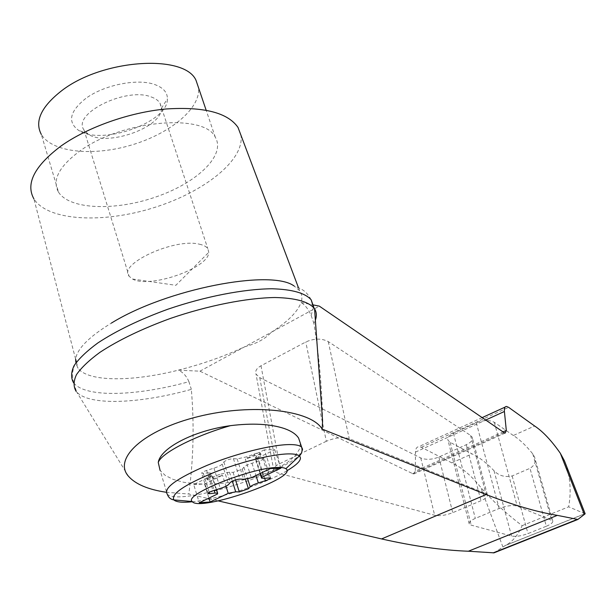 <?xml version="1.0" encoding="UTF-8"?>
<svg xmlns="http://www.w3.org/2000/svg" width="616" height="616" viewBox="0 0 616 616"><rect width="100%" height="100%" fill="white"/><g stroke="black" fill="none" stroke-linecap="round" stroke-linejoin="round"><path stroke-width="0.46" stroke-dasharray="3.08 2.31" d="M199.384 244.198C203.565 245.083 206.368 246.577 207.808 248.672L208.77 252.329C209.186 268.014 149.58 288.889 132.532 279.033L129.083 276.238C117.61 264.11 174.744 237.768 199.384 244.198M151.29 96.982C155.54 98.475 158.466 100.593 160.091 103.326L161.377 108.324C162.462 127.604 106.152 147.316 88.042 134.003L84.007 129.968C71.587 113.821 126.172 86.694 151.29 96.982M260.106 473.527L255.147 458.181L256.179 456.564L260.46 453.006C259.498 452.567 257.349 452.937 254.008 454.108L247.008 456.749L237.145 458.928L233.418 458.635C229.568 458.966 226.372 460.067 223.839 461.938L222.191 464.079C220.967 465.396 218.218 466.759 213.945 468.152L206.637 470.439C203.157 471.633 201.509 472.595 201.702 473.327L208.709 472.934L214.168 490.398M210.48 474.705L210.995 476.361L207.084 479.672L206.568 478.024L207.091 477.138L210.48 474.705L211.373 473.196L208.709 472.934M206.568 478.024C207.569 478.44 209.74 478.062 213.082 476.892L219.858 474.335L220.374 475.976L222.515 475.236L225.972 486.217M270.463 477.877L264.041 458.142C264.179 458.882 262.508 459.844 259.043 461.03L251.99 463.247C247.848 464.61 245.145 465.927 243.898 467.19L242.219 469.223L233.087 472.372L229.483 472.164L219.858 474.335M264.041 458.142L257.557 458.458L263.995 478.332M255.147 458.181L257.557 458.458M210.995 476.361L211.781 475.66L217.517 493.986M211.781 475.66L193.694 484.538L199.299 502.741M166.212 492.269L188.819 494.032L218.218 500.885M322.591 421.067C322.014 388.527 319.119 355.971 313.906 323.392L315.361 320.158M73.55 382.744L76.754 392.084C89.697 406.121 140.348 403.596 191.337 389.358C194.325 424.401 193.486 459.297 188.819 494.032M73.751 382.998C85.809 398.067 137.206 396.057 188.927 381.681L191.337 389.358M188.927 381.681C186.486 376.006 182.952 372.172 178.309 370.162C201.94 364.225 224.101 356.418 244.798 346.731C256.449 343.69 265.257 338.892 271.217 332.34L319.319 306.129M505.182 433.071L413.559 474.058L199.93 371.179L178.309 370.162C132.363 381.766 88.604 382.12 78.009 368.299L75.537 362.385C74.598 351.451 86.525 338.369 111.319 323.13M413.559 474.058L415.323 471.186L503.002 431.885M493.993 552.845L505.182 545.607C512.173 542.095 517.84 535.443 522.168 525.648C506.737 514.067 492.946 501.316 480.803 487.41C471.24 475.537 461.577 467.352 451.805 462.855L421.367 447.293L418.772 446.669C416.67 446.947 415.561 448.764 415.461 452.113L415.323 471.186M199.93 371.179L271.217 332.34C287.695 321.798 297.651 311.85 301.07 302.495L313.351 304.943M298.475 287.734L299.599 290.706C302.033 294.125 302.525 298.052 301.07 302.495C305.159 305.066 308.508 309.355 311.126 315.377L313.906 323.392M585 513.744L568.66 506.829C571.586 490.567 570.154 475.19 564.379 460.699M522.168 525.648L568.66 506.829M504.866 545.653L585.008 513.659M58.528 192.177C69.831 209.971 116.178 211.034 156.595 196.712C197.189 182.667 226.026 155.27 215.315 137.268C204.859 113.151 122.299 119.943 80.072 150.858C59.013 166.412 51.836 180.18 58.528 192.177L41.357 134.504C52.36 152.799 93.832 156.495 132.063 144.868C170.37 133.433 200.978 108.208 198.514 87.672M85.755 98.475C69.854 111.219 67.344 121.752 78.217 130.076C100.593 146.308 168.414 122.561 167.406 98.845C167.483 92.554 163.425 87.849 155.24 84.731C138.384 78.093 104.243 84.692 85.755 98.475M513.336 435.497L494.263 422.291C489.528 419.843 483.537 420.02 476.299 422.83L453.438 433.287C449.002 435.474 447.193 437.799 448.001 440.271L450.127 442.327L472.01 453.869C479.263 457.272 486.594 462.885 494.017 470.709C498.806 475.721 504.843 477.469 512.135 475.96L529.976 468.329C534.673 465.465 536.182 461.684 534.519 456.964L532.786 453.907C526.095 445.584 519.611 439.447 513.336 435.497L534.649 426.01M546.346 526.233C551.128 524.216 553.26 522.399 552.737 520.782L517.209 506.106C512.681 504.904 506.66 505.697 499.153 508.485L475.306 518.41C470.67 520.443 468.653 522.291 469.253 523.939L471.217 525.148L511.565 536.035C515.908 536.813 521.382 535.997 527.981 533.587L546.346 526.233L529.976 468.329M322.561 408.97L420.79 457.981C426.018 460.021 432.047 459.705 438.877 457.034L466.335 444.683C471.117 442.38 473.073 439.886 472.195 437.214L470.57 435.427L328.259 341.595C321.598 338.184 314.106 338.307 305.775 341.988L260.999 365.781C256.587 368.299 254.932 371.071 256.017 374.12L259.76 377.639L321.691 408.539M451.805 462.855L472.01 453.869M326.334 441.279L279.371 463.848C274.744 466.197 272.903 468.453 273.843 470.616L277.462 472.849L434.65 515.276C439.716 516.216 445.738 515.353 452.729 512.681L480.95 500.746C485.878 498.552 488.011 496.519 487.348 494.656L485.862 493.516L349.233 438.638C342.673 436.767 335.042 437.645 326.334 441.279L305.775 341.988M75.599 359.036L33.911 198.899C47.956 221.198 103.141 223.6 153.415 207.815C203.804 192.277 244.706 160.268 240.956 135.235M299.599 290.706L293.955 285.893C300.593 288.788 305.613 289.659 311.165 299.807M300.416 443.489L299.199 449.703L294.848 456.048L287.641 462.262L277.955 468.075L266.228 473.257L252.976 477.608L238.739 480.957L224.093 483.167L209.625 484.161L195.927 483.86L183.591 482.266L173.181 479.417L165.196 475.398L160.075 470.362L167.275 494.201C178.971 507.022 293.532 470.578 301.832 451.782M193.694 484.538L204.535 484.007L208.916 498.121M256.179 456.564L256.718 458.219L255.863 458.951L274.759 449.718L264.38 449.857L270.478 468.545M274.759 449.718L280.827 468.191M204.535 484.007L222.515 475.236M207.084 479.672C208.077 480.08 210.249 479.702 213.598 478.532L220.374 475.976M255.863 458.951L260.522 473.334M256.718 458.219L260.999 454.677C260.044 454.246 257.888 454.616 254.547 455.786L245.353 459.19L251.32 477.754M264.38 449.857L245.353 459.19M311.126 315.377L313.498 307.399M502.91 547.016L480.803 487.41M532.786 453.907L551.62 519.919M512.135 475.96L527.981 533.587M494.017 470.709L511.565 536.035M412.281 473.773L504.127 432.655M415.461 452.113L485.701 420.035M421.367 447.293L508.639 407.353M260.999 365.781L279.371 463.848M259.76 377.639L277.462 472.849M420.79 457.981L434.65 515.276M438.877 457.034L452.729 512.681M466.335 444.683L480.95 500.746M470.57 435.427L485.862 493.516M328.259 341.595L349.233 438.638M286.817 470.84C264.688 484.007 218.434 499.199 192.385 501.755M206.637 470.439L212.982 490.767M213.945 468.152L220.32 488.45M203.334 473.488L209.194 492.323M207.091 477.138L207.607 478.794M213.082 476.892L213.598 478.532M229.483 472.164L232.324 481.127M233.087 472.372L235.481 479.926M242.219 469.223L245.399 479.156M243.898 467.19L247.609 478.763M251.99 463.247L255.956 475.529M259.043 461.03L264.634 478.262M262.624 457.981L269.053 477.762M259.821 454L260.368 455.671M254.008 454.108L254.547 455.786M247.008 456.749L247.555 458.427M237.145 458.928L243.643 479.256M233.418 458.635L239.932 479.079M223.839 461.938L230.315 482.397M222.191 464.079L228.628 484.445M494.263 422.291L517.209 506.106M476.299 422.83L499.153 508.485M453.438 433.287L475.306 518.41M450.127 442.327L471.217 525.148M132.532 279.033L175.853 285.308L208.77 252.329M84.007 129.968L129.083 276.238M160.091 103.326L207.808 248.672M128.552 476.353L76.754 392.084M584.961 513.759L505.182 545.607M161.377 108.324L167.406 98.845M88.042 134.003L78.217 130.076M552.737 520.782L534.519 456.964M506.498 406.452L505.089 407.099M482.159 417.61L418.772 446.669M273.843 470.616L256.017 374.12M487.348 494.656L472.195 437.214M215.315 137.268L206.137 110.172M76.415 362.162L78.009 368.299M207.931 493.362L201.702 473.327M216.516 489.651L211.373 473.196M260.999 454.677L260.46 453.006M73.72 382.96C70.902 371.848 73.905 368.175 75.537 362.385M469.253 523.939L448.001 440.271"/><path stroke-width="0.92" d="M277.539 467.475C281.658 467.352 284.423 467.76 285.847 468.714C300.146 477.1 199.23 512.443 192.169 501.516C183.106 494.879 251.428 467.452 277.539 467.475M232.324 481.127L235.712 491.83L228.22 493.347L210.125 501.994L199.299 502.741L217.517 493.986L217.64 493.231L214.992 493.054L209.617 493.701L207.931 493.362M260.522 473.334L261.8 477.285L280.827 468.191L270.478 468.545L251.32 477.754L243.643 479.256L239.932 479.079C236.09 479.487 232.879 480.596 230.315 482.397L228.628 484.445C227.373 485.708 224.601 487.04 220.32 488.45L212.982 490.767C209.479 491.968 207.823 492.908 208 493.585M261.8 477.285L261.6 478.132L263.995 478.332L270.463 477.877C270.586 478.563 268.907 479.502 265.427 480.703L258.343 482.944C254.185 484.315 251.467 485.608 250.188 486.825L248.471 488.765L239.301 491.93L235.712 491.83M503.002 431.885L506.306 430.407L504.404 411.488C504.134 408.185 504.835 406.506 506.498 406.452L508.639 407.353L534.649 426.01C542.927 431.493 551.489 440.594 560.352 453.314L564.379 460.699L585.162 513.775L577.87 519.457L557.318 515.369C536.929 512.012 513.205 505.066 486.147 494.533L322.145 429.082C311.157 410.094 252.868 402.972 198.229 416.57C143.428 429.937 112.659 458.781 128.552 476.353C135.582 484.23 148.133 489.535 166.212 492.269M322.145 429.082L322.591 421.067L314.553 308.816L314.083 308.139C308.185 301.501 295.141 297.959 274.959 297.513C246.839 297.936 207.985 305.551 170.509 318.395C142.211 328.713 118.703 340.009 99.992 352.29C89.181 360.198 81.351 367.644 76.492 374.613C73.419 381.15 73.319 386.763 76.192 391.445M315.361 320.158C316.894 315.9 316.624 312.12 314.553 308.816M218.218 500.885L381.55 538.938C413.975 546.223 442.919 550.319 468.383 551.228L493.993 552.845L577.87 519.457M313.351 304.943L319.319 306.129L504.127 432.655L505.182 433.071L506.306 430.407M198.514 87.672L196.027 80.342C184.846 54.062 102.857 58.782 61.685 90.706C41.149 106.768 34.373 121.367 41.357 134.504M468.383 551.228L557.318 515.369M321.691 408.539L322.561 408.97M240.956 135.235L238.007 127.42C227.743 112.628 203.65 106.491 165.735 109.009C129.545 112.381 87.888 127.05 61.338 145.776C34.535 165.889 25.395 183.599 33.911 198.899M293.955 285.893C271.009 268.953 166.759 288.804 111.319 323.13M160.075 470.362L158.266 462.508C160.206 448.194 193.532 430.653 230.453 425.656C252.437 422.961 270.393 423.923 284.315 428.528C291.368 431.015 296.142 434.226 298.621 438.138L300.416 443.489M208.916 498.121L210.125 501.994M225.972 486.217L228.22 493.347M313.498 307.399L311.165 299.807C305.205 293.039 292.161 289.366 272.049 288.765C244.028 288.989 205.382 296.411 168.083 309.147C139.909 319.388 116.47 330.676 97.767 343.004C86.941 350.966 79.071 358.481 74.143 365.542C70.994 372.187 70.794 377.924 73.55 382.744M584.315 514.537L560.352 453.314M381.55 538.938L486.147 494.533M485.701 420.035L504.404 411.488M158.266 462.508C160.876 453.361 194.602 435.851 230.453 425.656M192.385 501.755C182.467 502.779 176.291 502.163 173.866 499.907C170.624 499.383 168.43 497.482 167.275 494.201C163.286 488.134 176.553 478.517 207.084 465.357C235.974 453.53 271.918 444.606 289.651 444.575C295.888 444.552 299.884 445.414 301.64 447.147L302.572 449.21L301.832 451.782M192.169 501.516L173.866 499.907C170.855 494.248 183.56 485.377 211.981 473.288C238.839 462.416 271.933 454.123 288.404 453.9C294.017 453.815 297.697 454.493 299.445 455.932C302.502 459.082 298.29 464.056 286.817 470.84M209.194 492.323L209.617 493.701M214.168 490.398L214.992 493.054M235.481 479.926L239.301 491.93M245.399 479.156L248.471 488.765M247.609 478.763L250.188 486.825M255.956 475.529L258.343 482.944M264.634 478.262L265.427 480.703M577.207 519.434L493.147 552.899M505.089 407.099L482.159 417.61M206.137 110.172L196.027 80.342M75.599 359.036L76.415 362.162M238.007 127.42L298.475 287.734M298.621 438.138L301.64 447.147C302.595 450.496 301.863 453.43 299.445 455.932L285.847 468.714M217.64 493.231L216.516 489.651M261.492 477.793L260.106 473.527M314.083 308.139L311.195 299.846"/></g></svg>
